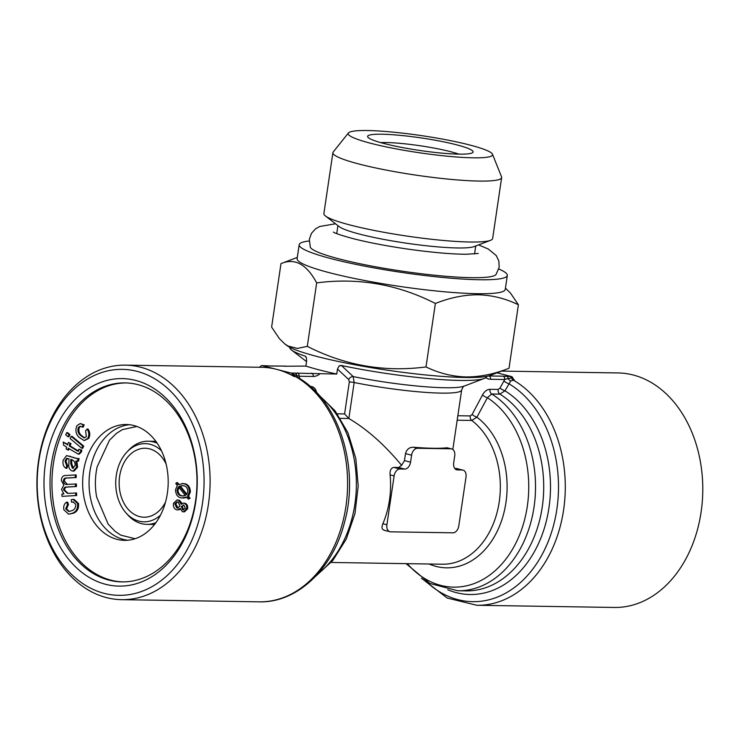 <?xml version="1.0" encoding="UTF-8"?>
<svg xmlns="http://www.w3.org/2000/svg" width="738" height="738" viewBox="0 0 738 738"><rect width="100%" height="100%" fill="white"/><g stroke="black" fill="none" stroke-linecap="round" stroke-linejoin="round"><path stroke-width="1.11" d="M380.642 142.591A46.199 5.461 -171.6 0 1 385.882 142.526A46.199 5.461 -171.6 0 1 458.851 154.141M505.438 288.134L510.558 293.18L518.39 304.785C505.558 298.53 492.181 295.191 478.261 294.776C464.46 294.72 450.162 297.617 435.374 303.466C397.736 284.296 358.17 277.433 316.676 282.894C306.63 264.149 294.739 257.728 280.984 263.623L271.612 327.091L279.416 338.677L284.803 343.936L288.041 346.057L297.46 348.419L307.303 346.353C344.941 365.531 384.507 372.395 426.001 366.934C438.99 373.225 452.366 376.565 466.13 376.943C480.106 376.97 494.395 374.065 509.017 368.244L508.851 368.308M284.803 343.936L286.612 345.329A105.193 12.445 8.4 0 0 360.079 365.734A105.193 12.445 8.4 0 0 464.977 377.487A105.193 12.445 8.4 0 0 490.263 375.402L508.971 368.262M297.313 257.396L280.984 263.623M309.185 241.003A105.193 12.445 8.4 0 0 299.185 244.712L297.119 258.678A105.193 12.445 8.4 0 0 362.229 280.034A105.193 12.445 8.4 0 0 477.357 293.706A105.193 12.445 8.4 0 0 505.253 289.416L507.31 275.449A105.193 12.445 8.4 0 0 498.805 269.01M486.656 376.38L486.665 376.362A99.51 11.771 -171.6 0 1 484.183 378.474A99.51 11.771 -171.6 0 1 341.426 365.494L353.179 376.574L354.157 382.524L348.853 418.501C367.035 429.202 384.627 444.811 401.62 465.327L398.649 467.505L393.861 467.422C391.039 467.938 389.784 470.42 390.088 474.866A76.761 56.678 90.9 0 1 382.874 523.74C381.343 527.596 381.906 529.773 384.581 530.262M306.122 357.044L305.145 356.14A99.51 11.771 -171.6 0 1 291.547 350.024A99.51 11.771 -171.6 0 1 289.785 347.312L289.785 347.284M266.298 365.78A2.841 1.55 94 0 1 266.519 365.771A2.841 1.55 94 0 1 266.741 365.808L262.341 365.661L290.91 373.041L336.759 374.046A99.51 11.771 -171.6 0 1 305.873 366.076L306.611 361.094L306.408 357.709L305.145 356.14L305.716 356.5M336.759 374.046L337.487 369.065L338.991 366.122L341.426 365.494A4.262 2.998 133.3 0 0 338.991 366.122M509.017 368.244L518.39 304.785M177.019 490.014C177.341 493.777 178.993 495.751 181.991 495.936L185.422 495.558L178.421 486.849L177.019 490.014L177.978 490.032C178.301 493.787 179.952 495.761 182.95 495.945L183.448 496.001M181.991 495.936L182.95 495.945M337.303 413.824L344.591 413.944L349.323 381.943L348.668 379.507A4.262 3.007 132.8 0 1 353.179 376.574A80.313 9.502 -171.6 0 0 464.073 386.149L484.183 378.474M348.668 379.507L337.487 369.065M70.027 443.538L69.188 445.909L77.813 451.195L78.92 449.248L80.885 450.115L80.46 451.988L78.283 454.156L68.357 448.243L67.748 449.959L66.106 448.907L66.715 447.191L63.643 445.217L63.219 442.071L67.545 444.857L68.394 442.486L70.986 443.556L70.147 445.927L78.772 451.204M404.738 469.073A7.103 4.723 104.5 0 0 410.559 462.163L411.592 455.18A7.103 4.723 -75.5 0 1 417.413 448.28L450.964 448.805A7.103 4.723 -75.5 0 1 451.702 448.907A7.103 4.723 -75.5 0 1 454.719 455.863L453.695 462.846A7.103 4.723 104.5 0 0 456.711 469.802A7.103 4.723 104.5 0 0 457.449 469.903L462.246 469.977A7.103 4.723 -75.5 0 1 462.994 470.078A7.103 4.723 -75.5 0 1 466.01 477.043L458.787 525.917A7.103 4.723 -75.5 0 1 452.966 532.818L390.66 531.83A7.103 4.723 -75.5 0 1 389.913 531.729A7.103 4.723 -75.5 0 1 386.896 524.773L394.12 475.899A7.103 4.723 -75.5 0 1 399.941 468.999L404.738 469.073L398.649 467.505M401.62 465.327L404.47 460.595L405.503 453.612C406.721 449.341 409.35 447.219 413.381 447.237A76.761 9.077 8.4 0 0 446.933 447.772L451.702 448.907M310.237 386.463L310.827 386.472C313.715 386.684 315.652 388.64 316.611 392.339A4.262 1.974 -13.2 0 0 316.473 392.45M174.805 503.86L176.686 507.855L177.747 508.095L180.017 506.019L178.126 502.052L177.111 501.812L174.805 503.86L175.764 503.879L178.181 508.048M176.686 507.855L177.646 507.873M178.55 500.253L181.17 504.349L183.245 503.067L184.306 503.316C186.271 504.266 187.046 506.111 186.631 508.842L183.494 511.849L182.286 511.572L180.21 508.371L177.664 509.986L176.271 509.663C173.983 508.583 173.061 506.471 173.504 503.307L177.065 499.912L179.509 500.272L182.046 503.427M183.919 505.143L181.299 506.619L182.72 509.783L185.33 508.307L183.919 505.143L183.116 504.958M183.596 505.032L182.249 506.628L183.679 509.792L182.72 509.783L183.485 509.958M73.523 502.015L71.577 502.209L71.263 499.663L73.099 499.405L77.573 503.519L78.532 503.537C78.929 508.565 77.195 511.803 73.311 513.242L68.625 514.183L63.892 509.81C63.274 506.342 64.178 503.786 66.595 502.135L67.555 502.154L68.477 504.368L66.651 508.888L69.234 511.508M66.595 502.135L67.518 504.349L65.691 508.869L68.745 511.526L71.687 510.733C74.455 509.893 75.802 507.753 75.737 504.322L73.08 501.969L71.577 502.209M176.576 482.587L178.236 484.645L183.024 483.648C187.018 484.036 189.149 486.776 189.435 491.868L187.581 496.259L189.159 498.215L188.301 499.128L186.631 497.061L181.862 497.993C177.913 497.596 175.792 494.857 175.496 489.792L177.295 485.456L175.718 483.482L177.535 482.606L178.91 484.303M75.424 483.934L75.488 486.526L66.586 487.034C64.879 486.868 63.865 487.809 63.551 489.866L67.573 493.408L75.636 492.984L75.7 495.549L62.001 496.333L61.946 494.026L63.865 493.925L61.531 489.442L63.819 485.004L61.309 480.447C61.614 477.043 63.108 475.383 65.802 475.484L75.202 474.94L75.267 477.514L66.632 478.012C64.815 477.744 63.708 478.704 63.33 480.872C63.846 483.593 65.23 484.774 67.462 484.396L76.383 483.953L76.448 486.536L67.545 487.052C65.839 486.877 64.824 487.818 64.501 489.875L68.062 493.408M75.488 486.526L76.448 486.536M69.188 445.909L70.147 445.927M510.742 380.965L504.958 390.808L499.921 394.12L491.729 393.991L487.375 397.727L476.923 417.191A4.262 1.07 27.8 0 1 472.117 414.488L482.486 394.968C484.534 391.315 487.034 389.433 489.977 389.313L498.168 389.443L500.041 388.031L504.727 379.498A2.841 2.103 -89.1 0 0 503.076 376.177L511.369 376.528A2.841 2.103 90.9 0 1 512.827 377.985A4.262 3.146 -89.1 0 0 514.368 379.913L510.742 380.965A4.262 2.463 53.3 0 1 508.095 378.52L504.727 379.498L490.549 379.277A2.841 2.103 -89.1 0 0 488.907 375.956L487.181 376.26M78.108 458.501L77.582 461.112L75.839 461.029L76.669 467.154L73.09 471.084L71.863 470.844C69.354 469.626 68.366 467.2 68.883 463.547L69.012 458.787L66.402 458.538L65.018 461.121L65.977 461.13L67.712 465.918L66.909 468.27L65.95 468.261C63.348 466.591 62.444 463.861 63.237 460.069L66.605 455.567L77.001 458.612L79.067 458.51L78.542 461.13L76.909 461.167L78.542 461.13M65.018 461.121L66.752 465.909L67.712 465.918M77.573 503.519C77.97 508.547 76.235 511.785 72.352 513.224L73.311 513.242M72.352 513.224L68.625 514.183M86.328 436.702L85.617 430.743L87.084 429.073C89.123 432.025 89.344 435.143 87.748 438.437L84.178 440.586L78.966 437.293C75.765 433.999 75.092 430.116 76.964 425.641L80.276 423.538L83.2 424.885L82.241 427.099L80.23 426.223L78.459 427.274C77.361 430.411 77.951 433.068 80.23 435.245L84.187 437.948L86.328 436.702M447.745 589.745A106.613 78.726 -89.1 0 0 545.087 525.751A106.613 78.726 -89.1 0 0 504.958 390.808A4.262 1.098 28.2 0 1 500.041 388.031M76.669 467.154L77.628 467.172L74.04 471.102L73.09 471.084M421.463 578.251L447.219 598.038L476.822 605.28A117.277 86.595 90.9 0 0 563.601 509.93A117.277 86.595 90.9 0 0 512.975 379.895A4.262 3.146 90.9 0 1 511.434 377.967L508.095 378.52A2.841 1.55 -86 0 0 506.969 376.38M381.767 134.215A53.311 6.301 -171.6 0 1 442.984 141.714A53.311 6.301 -171.6 0 1 472.615 152.655A53.311 6.301 -171.6 0 1 419.442 150.414A53.311 6.301 -171.6 0 1 367.893 137.194A53.311 6.301 -171.6 0 1 381.767 134.215M155.912 522.652A41.577 30.701 90.9 0 1 146.834 524.358A41.577 30.701 90.9 0 1 127.582 514.69L125.866 512.735A39.096 28.865 90.9 0 1 126.825 452.154A39.096 28.865 90.9 0 1 161.493 450.826M126.825 452.154L128.596 450.263A41.577 30.701 90.9 0 1 148.153 441.204A41.577 30.701 90.9 0 1 157.166 443.197M160.478 515.161A39.096 28.865 90.9 0 1 125.866 512.735M82.757 446.075L81.752 448.27L70.119 438.538L71.134 436.342L82.757 446.075L83.717 446.093L82.711 448.289L81.752 448.27M67.518 504.349L68.477 504.368M186.446 494.847L187.913 491.646C187.6 487.827 185.921 485.844 182.876 485.696L179.417 486.121L186.446 494.847M297.396 372.921A2.841 2.103 90.9 0 1 299.038 376.242L293.752 374.517A4.262 3.146 -89.1 0 0 295.301 376.445A117.277 86.595 -89.1 0 1 345.624 508.399A117.277 86.595 -89.1 0 1 259.149 601.839C297.036 603.066 332.746 569.109 344.443 522.624C360.107 467.089 338.659 399.618 296.99 376.961L293.909 376.426A4.262 3.146 90.9 0 1 292.359 374.498A2.841 2.103 -89.1 0 0 290.91 373.041M284.075 366.223A2.841 2.103 90.9 0 1 284.444 366.186A2.841 2.103 90.9 0 1 284.803 366.242L305.873 366.076M188.301 499.128L190.118 498.233L188.541 496.277L190.395 491.886C190.109 486.794 187.978 484.054 183.983 483.658L181.917 483.556M177.59 501.868L175.764 503.879M476.822 605.28L614.33 607.457A117.277 86.595 -89.1 0 0 701.1 512.107A117.277 86.595 -89.1 0 0 618.038 372.939L501.563 371.094M67.241 458.316L66.402 458.538L67.361 458.556L65.977 461.13M63.219 442.071L67.721 444.368M299.185 244.712A105.193 12.445 8.4 0 0 364.295 266.067A105.193 12.445 8.4 0 0 479.414 279.739A105.193 12.445 8.4 0 0 507.31 275.449M478.547 244.896L488.371 249.066L496.231 255.542L498.86 261.04L499.183 267.267L496.001 274.545A94.086 11.125 -171.6 0 1 471.379 277.663A94.086 11.125 -171.6 0 1 371.352 266.003A94.086 11.125 -171.6 0 1 310.274 247.119L309.333 239.241L311.445 233.365L315.55 228.854L319.766 226.474L335.55 223.78M311.565 373.142A2.841 2.103 90.9 0 1 313.216 376.472L299.038 376.242L299.48 377.671A4.262 1.983 -13.4 0 0 298.936 378.124M294.674 373.022A2.841 2.509 85.4 0 1 296.704 375.172A4.262 2.97 -45.1 0 0 297.239 377.118M68.975 434.534L67.961 436.73L65.7 434.83L66.706 432.643L68.975 434.534L69.935 434.553L68.92 436.739L67.961 436.73M492.477 154.233L501.545 176.871A85.294 10.083 -171.6 0 1 501.646 177.581L492.643 238.54A85.294 10.083 -171.6 0 1 490.53 240.33A85.294 10.083 -171.6 0 1 406.795 236.059A85.294 10.083 -171.6 0 1 325.403 215.948A85.294 10.083 -171.6 0 1 323.89 213.614L332.893 152.665A85.294 10.083 -171.6 0 1 333.198 152.01L348.419 132.96A72.979 8.635 -171.6 0 1 367.515 130.543A72.979 8.635 -171.6 0 1 445.069 139.583A72.979 8.635 -171.6 0 1 492.477 154.233A72.979 8.635 -171.6 0 1 419.101 152.72A72.979 8.635 -171.6 0 1 348.419 132.96M501.646 177.581A85.294 10.083 -171.6 0 1 415.798 175.109A85.294 10.083 -171.6 0 1 332.893 152.665M497.025 372.828L511.369 376.528M80.885 450.115L81.844 450.134L81.42 452.007L79.243 454.165L78.283 454.156M80.46 451.988L81.42 452.007M177.065 499.912L179.509 500.272M462.994 470.078L454.728 468.39M349.323 381.943A4.262 0.507 -171.6 0 1 354.157 382.524A76.761 9.077 -171.6 0 0 461.656 389.987L452.828 449.451M71.734 459.442L71.752 463.833L73.449 468.215M72.979 468.289L72.342 468.16L75.036 465.909C75.331 462.505 74.187 460.438 71.604 459.719L70.774 459.423L70.793 463.824L72.342 468.16L73.293 468.169M270.634 366.011L285.523 366.094L270.265 365.965A2.841 2.103 90.9 0 1 270.634 366.011L266.741 365.808M66.586 487.034L67.545 487.052M78.459 427.274L79.418 427.293C78.32 430.429 78.911 433.077 81.189 435.254L84.676 437.911M80.23 435.245L81.189 435.254M127.711 540.234A57.924 42.776 90.9 0 1 89.888 471.711A57.924 42.776 90.9 0 1 129.537 424.728M83.477 471.61A57.924 42.776 90.9 0 1 126.336 424.507A57.924 42.776 90.9 0 1 168.19 483.104A57.924 42.776 90.9 0 1 124.501 540.354A57.924 42.776 90.9 0 1 83.477 471.61M181.299 506.619L182.249 506.628M66.605 455.567L77.49 458.602M179.38 486.859L177.978 490.032M87.084 429.073L88.043 429.092C90.082 432.044 90.304 435.162 88.708 438.446L84.178 440.586M87.748 438.437L88.708 438.446M184.306 503.316L185.266 503.334C187.231 504.285 188.006 506.13 187.59 508.86L184.454 511.868L183.494 511.849M186.631 508.842L187.59 508.86M122.886 581.904A99.51 73.477 90.9 0 1 51.955 481.268A99.51 73.477 90.9 0 1 126.032 382.93M183.245 503.067L185.266 503.334M180.386 509.34L177.664 509.986M186.926 497.421L183.042 498.095M80.276 423.538L84.16 424.894L83.2 427.108L82.241 427.099M80.719 426.278L79.418 427.293M71.134 436.342L72.084 436.361L83.717 446.093M66.706 432.643L67.665 432.652L69.935 434.553M78.92 449.248L81.844 450.134M69.141 448.75L68.699 449.977L67.748 449.959M68.394 442.486L70.986 443.556M76.798 461.047L77.628 467.172M75.636 492.984L76.595 492.993L76.66 495.558L62.001 496.333M75.202 474.94L76.162 474.958L76.226 477.523L67.592 478.021C65.774 477.763 64.667 478.713 64.289 480.89L67.398 484.396M73.099 499.405L74.058 499.423L78.532 503.537M262.341 365.661A2.841 2.103 -89.1 0 0 261.972 365.614L270.265 365.965A2.841 2.103 90.9 0 0 269.933 365.993M66.752 465.909L65.95 468.261M83.2 424.885L84.16 424.894M426.001 366.934L435.374 303.466M344.591 413.944L348.853 418.501L340.347 418.372M189.159 498.215L190.118 498.233M407.311 563.666A99.51 73.477 -89.1 0 0 516.665 541.507A99.51 73.477 -89.1 0 0 487.375 397.727A4.262 1.098 28.1 0 1 482.486 394.968M293.909 376.426A117.277 86.595 -89.1 0 0 276.621 369.351A117.277 86.595 -89.1 0 0 261.464 367.293L125.359 365.135A117.277 86.595 90.9 0 1 208.42 504.312A117.277 86.595 90.9 0 1 121.65 599.662A117.277 86.595 90.9 0 1 36.9 482.975A117.277 86.595 90.9 0 1 122.49 365.162A117.277 86.595 90.9 0 1 125.359 365.135M66.881 484.405L67.462 484.396M261.972 365.614A2.841 2.103 -89.1 0 0 260.579 366.297A4.262 3.146 90.9 0 1 259.047 367.256M63.33 480.872L64.289 480.89M202.452 503.473A113.015 83.449 90.9 0 1 65.516 567.937A113.015 83.449 90.9 0 1 93.91 375.651A113.015 83.449 90.9 0 1 202.452 503.473M429.138 564.007A80.313 59.308 -89.1 0 0 502.034 519.312A80.313 59.308 -89.1 0 0 476.923 417.191L471.766 420.448L457.191 420.217M75.7 495.549L76.66 495.558M179.417 486.121L180.376 486.139L186.926 494.275M425.623 581.037A113.726 83.966 -89.1 0 0 547.365 543.592A113.726 83.966 -89.1 0 0 508.805 383.695A4.262 1.107 28.3 0 1 503.87 380.9M189.435 491.868L190.395 491.886M187.581 496.259L188.541 496.277M307.303 346.353L316.676 282.894M195.552 500.991A99.51 73.477 90.9 0 1 121.927 581.895A99.51 73.477 90.9 0 1 50.036 481.241A99.51 73.477 90.9 0 1 125.082 382.902A99.51 73.477 90.9 0 1 195.552 500.991M165.515 502.089A34.474 25.452 90.9 0 1 144.048 517.2A34.474 25.452 90.9 0 1 119.141 482.329A34.474 25.452 90.9 0 1 145.137 448.261A34.474 25.452 90.9 0 1 166.115 464.054M490.53 240.33L474.137 246.584A69.658 8.238 -171.6 0 1 405.752 243.097A69.658 8.238 -171.6 0 1 339.286 226.667L325.403 215.948M195.764 501.748A103.772 76.623 90.9 0 1 70.018 560.935A103.772 76.623 90.9 0 1 96.097 384.378A103.772 76.623 90.9 0 1 195.764 501.748M305.145 356.14A4.262 2.998 133.3 0 1 305.68 356.472M75.267 477.514L76.226 477.523M65.691 508.869L66.651 508.888M182.323 485.622L180.376 486.139M183.024 483.648L183.983 483.658M136.871 426.472L122.407 429.617L116.622 433.243L109.482 440.199L97.121 466.923A57.924 42.776 -89.1 0 0 96.641 497.034L108.154 524.137L115.073 531.314L120.737 535.124L135.091 538.722M63.551 489.866L64.501 489.875M69.39 456.213L70.35 456.232M404.47 460.595L410.559 462.163M393.861 467.422L399.941 468.999M390.088 474.866L394.12 475.899M489.977 389.313A4.262 3.146 90.9 0 0 491.729 393.991A103.062 76.097 90.9 0 1 533.528 510.226A103.062 76.097 90.9 0 1 457.791 590.76L465.982 590.889A103.062 76.097 -89.1 0 0 541.72 510.355A103.062 76.097 -89.1 0 0 499.921 394.12A4.262 3.146 90.9 0 1 498.168 389.443M457.855 415.734L470.244 415.928L472.117 414.488M331.159 562.457L442.431 564.219A76.761 56.678 -89.1 0 0 498.279 507.237A76.761 56.678 -89.1 0 0 471.766 420.448A4.262 3.146 90.9 0 1 470.244 415.928M292.303 373.059A2.841 2.103 90.9 0 1 293.752 374.517L292.359 374.498M76.438 450.567L77.398 450.586M488.907 375.956L503.076 376.177M456.158 468.409L462.246 469.977M490.549 379.277A17.057 11.328 -75.5 0 1 485.862 377.579M70.793 463.824L71.752 463.833M317.46 574.293A103.062 76.097 -89.1 0 0 320.264 396.684M72.389 457.292L73.348 457.311M456.01 469.534L457.449 469.903M382.874 523.74L386.896 524.773M66.632 478.012L67.592 478.021M310.827 386.472A4.262 3.146 -89.1 0 0 310.772 386.943M512.827 377.985L511.434 377.967A2.841 2.103 -89.1 0 0 509.976 376.5M405.503 453.612L411.592 455.18M413.381 447.237L417.413 448.28M446.933 447.772L450.964 448.805M319.988 373.779A17.057 11.328 -75.5 0 1 313.216 376.472M299.48 377.671L299.693 378.594M461.656 389.987C463.012 386.933 463.842 385.642 464.128 386.122M315.347 576.562L332.792 560.529L346.288 539.017L354.96 513.602L358.216 486.111L355.827 458.538L347.976 432.865L335.163 410.937L318.226 394.35M259.149 601.839L121.65 599.662M457.791 590.76L429.857 583.472L406.094 563.648M306.538 361.611L291.547 350.024M155.856 441.324L148.153 441.204M154.537 524.478L146.834 524.358M389.913 531.729L383.871 530.17M333.391 232.092L333.364 232.073C334.572 233.134 341.03 235.293 352.755 238.549C367.911 242.415 385.909 245.874 406.73 248.937C431.02 252.378 450.863 254.149 466.25 254.25L478.242 253.475M474.562 253.983L475.742 245.975M336.74 233.632L337.93 225.616"/></g></svg>
